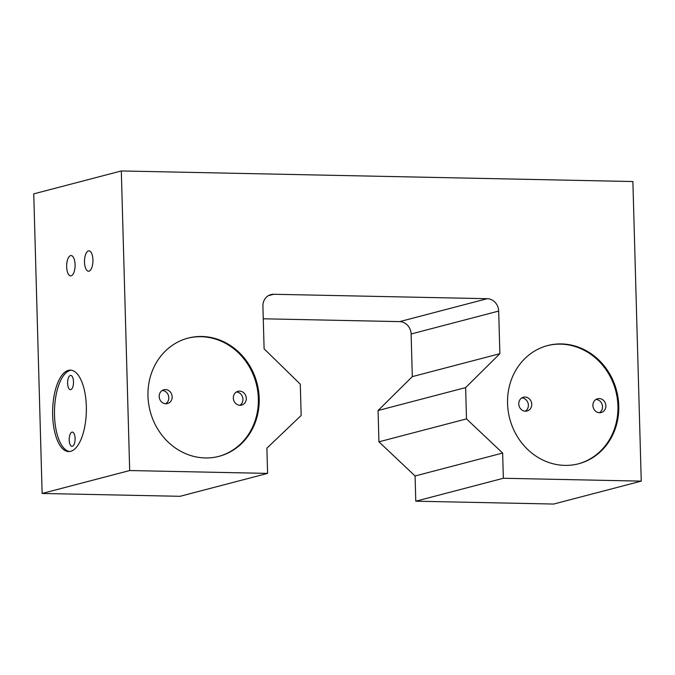 <?xml version="1.0" encoding="UTF-8"?>
<svg xmlns="http://www.w3.org/2000/svg" width="675" height="675" viewBox="0 0 675 675"><rect width="100%" height="100%" fill="white"/><g stroke="black" fill="none" stroke-linecap="round" stroke-linejoin="round"><path stroke-width="1.01" d="M121.314 170.952L33.75 193.868L42.12 493.459L180.023 496.311L267.587 473.394L129.684 470.542L121.314 170.952L632.88 181.541L641.25 481.132L503.347 478.271L415.783 501.196L415.083 475.976L378.928 441.821L378.059 410.527L412.307 376.625L411.117 333.99A12.218 11.045 75.3 0 0 399.651 321.621L263.267 318.794M415.783 501.196L553.686 504.048L641.25 481.132M268.38 295.667L273.696 294.275L487.215 298.696L399.651 321.621M411.117 333.99L498.682 311.074A12.218 11.045 75.3 0 0 487.215 298.696M498.682 311.074L499.871 353.7L412.307 376.625M273.696 294.275A12.218 11.045 75.3 0 0 270.937 294.604A12.218 11.045 75.3 0 0 262.913 306.188L264.102 348.823L300.291 384.176L301.16 415.471L266.878 448.175L267.587 473.394M415.083 475.976L502.647 453.052L503.347 478.271M502.647 453.052L466.493 418.897L465.623 387.602L499.871 353.7M201.893 336.488A61.096 55.24 75.3 0 0 188.114 338.108A61.096 55.24 75.3 0 0 148.635 403.684A61.096 55.24 75.3 0 0 205.284 457.945A61.096 55.24 75.3 0 0 219.054 456.317A61.096 55.24 75.3 0 0 258.542 390.749A61.096 55.24 75.3 0 0 201.893 336.488M561.465 343.929A61.096 55.24 75.3 0 0 547.695 345.549A61.096 55.24 75.3 0 0 508.208 411.126A61.096 55.24 75.3 0 0 564.857 465.387A61.096 55.24 75.3 0 0 578.635 463.767A61.096 55.24 75.3 0 0 618.114 398.191A61.096 55.24 75.3 0 0 561.465 343.929M42.12 493.459L129.684 470.542M52.658 415.26A40.728 16.858 91.2 0 1 70.335 370.128A40.728 16.858 91.2 0 1 86.332 406.443A40.728 16.858 91.2 0 1 68.656 451.575A40.728 16.858 91.2 0 1 52.658 415.26M66.656 266.819A10.184 4.219 91.2 0 1 71.078 255.538A10.184 4.219 91.2 0 1 75.077 264.617A10.184 4.219 91.2 0 1 70.656 275.898A10.184 4.219 91.2 0 1 66.656 266.819M84.51 262.145A10.184 4.219 91.2 0 1 88.931 250.864A10.184 4.219 91.2 0 1 92.931 259.942A10.184 4.219 91.2 0 1 88.509 271.223A10.184 4.219 91.2 0 1 84.51 262.145M378.928 441.821L466.493 418.897M378.059 410.527L465.623 387.602M71.263 370.204A40.728 16.858 -88.8 0 0 54.506 415.294A40.728 16.858 -88.8 0 0 69.584 451.533M67.61 383.316A7.13 2.953 -88.8 0 0 70.411 389.677A7.13 2.953 -88.8 0 0 73.508 381.78A7.13 2.953 -88.8 0 0 70.706 375.418A7.13 2.953 -88.8 0 0 67.61 383.316M69.196 439.999A7.13 2.953 -88.8 0 0 71.989 446.352A7.13 2.953 -88.8 0 0 75.085 438.455A7.13 2.953 -88.8 0 0 72.284 432.101A7.13 2.953 -88.8 0 0 69.196 439.999M218.632 456.427A61.096 55.24 75.3 0 0 257.664 390.732A61.096 55.24 75.3 0 0 201.049 336.707A61.096 55.24 75.3 0 0 187.692 338.217M239.617 391.12A7.13 6.446 75.3 0 0 238.005 391.306A7.13 6.446 75.3 0 0 233.398 398.959A7.13 6.446 75.3 0 0 240.013 405.287A7.13 6.446 75.3 0 0 241.616 405.101A7.13 6.446 75.3 0 0 246.223 397.448A7.13 6.446 75.3 0 0 239.617 391.12M165.476 389.585A7.13 6.446 75.3 0 0 163.865 389.77A7.13 6.446 75.3 0 0 159.258 397.423A7.13 6.446 75.3 0 0 165.873 403.751A7.13 6.446 75.3 0 0 167.476 403.566A7.13 6.446 75.3 0 0 172.083 395.913A7.13 6.446 75.3 0 0 165.476 389.585M162.253 390.471A7.13 6.446 -104.7 0 1 168.539 395.921A7.13 6.446 -104.7 0 1 165.729 403.751M236.393 392.006A7.13 6.446 -104.7 0 1 242.679 397.448A7.13 6.446 -104.7 0 1 239.87 405.287M578.213 463.868A61.096 55.24 75.3 0 0 617.245 398.174A61.096 55.24 75.3 0 0 560.63 344.149A61.096 55.24 75.3 0 0 547.273 345.668M599.197 398.562A7.13 6.446 75.3 0 0 597.586 398.748A7.13 6.446 75.3 0 0 592.979 406.401A7.13 6.446 75.3 0 0 599.594 412.729A7.13 6.446 75.3 0 0 601.197 412.543A7.13 6.446 75.3 0 0 605.804 404.89A7.13 6.446 75.3 0 0 599.197 398.562M525.057 397.027A7.13 6.446 75.3 0 0 523.446 397.212A7.13 6.446 75.3 0 0 518.839 404.865A7.13 6.446 75.3 0 0 525.454 411.193A7.13 6.446 75.3 0 0 527.057 411.007A7.13 6.446 75.3 0 0 531.664 403.355A7.13 6.446 75.3 0 0 525.057 397.027M521.834 397.913A7.13 6.446 -104.7 0 1 528.12 403.363A7.13 6.446 -104.7 0 1 525.31 411.193M595.974 399.448A7.13 6.446 -104.7 0 1 602.26 404.899A7.13 6.446 -104.7 0 1 599.442 412.729"/></g></svg>
